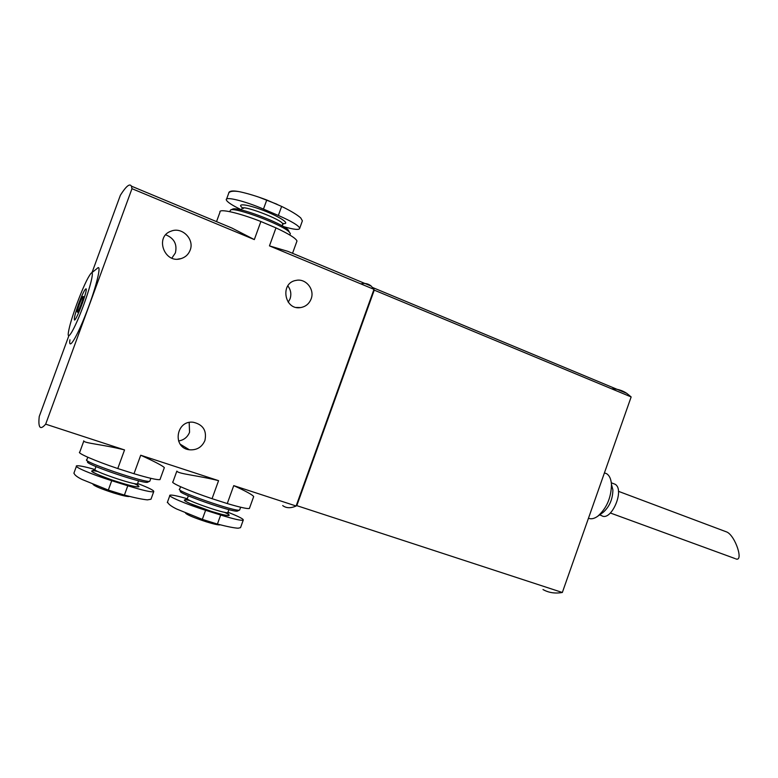 <?xml version="1.0" encoding="UTF-8"?>
<svg xmlns="http://www.w3.org/2000/svg" width="778" height="778" viewBox="0 0 778 778"><rect width="100%" height="100%" fill="white"/><g stroke="black" fill="none" stroke-linecap="round" stroke-linejoin="round"><path stroke-width="1.17" d="M725.631 531.559L726.992 532.074C735.482 536.091 743.982 562.28 735.755 558.876M185.417 512.828C186.156 514.482 193.177 517.496 206.491 521.873C214.154 524.207 218.686 525.199 220.116 524.849M187.245 498.737C177.481 495.907 171.734 494.72 169.983 495.187C166.91 495.985 186.438 504.309 205.606 510.28L220.68 515.026C233.536 519.004 241.044 520.735 243.213 520.21L240.528 527.659L238.117 528.213C233.954 527.97 227.05 526.589 217.412 524.071L202.319 519.373L176.694 509.026C171.782 506.634 168.845 504.523 167.873 502.685L167.309 502.549L169.818 495.644M92.942 484.198C93.924 485.871 100.868 488.817 113.792 493.019C122.535 495.683 127.748 496.821 129.449 496.461M94.838 469.484C84.559 466.576 78.471 465.361 76.594 465.847C73.482 466.654 92.144 474.59 111.731 480.697L127.796 485.764C142.481 490.296 151.117 492.289 153.694 491.745L150.981 499.233L147.412 499.875C142.364 499.388 134.691 497.794 124.402 495.09L108.317 490.082L81.972 479.433C77.187 477.05 74.552 474.998 74.056 473.257L73.881 473.248M153.694 491.745C154.608 490.733 149.25 487.971 137.609 483.478L137.482 483.79C135.421 485.666 90.491 470.35 95.004 469.29L95.986 466.586M243.213 520.21C244.039 519.237 238.943 516.582 227.944 512.235M277.017 204.254L258.841 197.145M241.608 209.904C232.233 205.392 227.127 202.047 226.291 199.858C224.871 196.144 244.963 201.064 263.46 209.088L278.359 215.467C291.439 221.215 298.558 225.455 299.734 228.187L302.389 220.826L300.736 217.928C297.186 214.757 290.826 210.916 281.636 206.423L266.766 199.995C256.993 196.309 248.124 193.596 240.169 191.845L238.36 191.514C234.003 190.911 231.027 191.164 229.422 192.273L228.878 192.409M299.734 228.187C299.559 230.21 294.113 229.675 283.396 226.573M296.642 241.958L296.982 241.015C295.98 238.36 288.978 233.983 275.976 227.886L260.883 221.506L254.328 239.585L131.978 188.684L45.669 424.156C42.625 427.686 40.612 428.464 39.62 426.47C38.812 424.798 38.686 421.462 39.25 416.463L68.834 335.795M260.883 221.506C238.574 212.705 218.404 208.222 219.97 212.2L216.527 221.633M92.028 272.553L120.376 195.249C126.094 186.185 129.77 183.151 131.404 186.156L231.844 228.012L254.328 239.585M275.976 227.886L269.46 245.877L287.87 251.352L371.252 286.119L373.985 289.358L269.46 245.877M83.732 440.815C83.421 443.197 103.075 444.442 124.548 449.937L117.77 468.541C94.867 460.858 76.458 452.825 79.774 452.086L83.8 441.058M164.294 467.597C162.797 465.857 154.939 461.733 140.721 455.227L133.991 473.724C148.958 478.169 157.623 480.123 159.986 479.588L160.19 479.044M117.77 468.541L133.991 473.724M176.966 471.157C178.133 473.938 198.157 475.465 218.569 480.668L212.054 498.688C189.19 491.025 169.682 482.525 172.979 481.796L176.849 471.128M253.647 496.539C252.529 494.827 245.897 491.19 233.74 485.628L227.264 503.56C240.042 507.344 247.414 508.987 249.388 508.481L249.573 507.976M212.054 498.688L227.264 503.56M204.906 440.533C206.997 430.642 203.097 424.545 193.216 422.24C175.925 420.013 172.064 447.934 189.375 449.781C196.727 450.336 201.91 447.253 204.906 440.533M311.122 298.937C314.954 289.504 305.871 278.164 296.126 280.391C279.642 282.784 284.33 310.548 300.629 307.573C305.666 306.678 309.167 303.799 311.122 298.937M190.143 250.166C194.665 239.361 182.188 226.631 171.248 231.105C154.307 236.424 164.401 264.228 181.099 258.597C185.465 257.226 188.48 254.416 190.143 250.166M124.548 449.937L45.669 424.156M218.569 480.668L140.721 455.227M373.985 289.358L296.117 506.011L233.74 485.628M178.532 440.99C183.861 440.115 187.547 437.197 189.569 432.247L189.18 422.464M288.23 302.214L290.058 298.849C291.565 294.152 290.826 289.824 287.811 285.876M171.86 258.121L175.361 252.957C177.394 244.321 174.184 238.272 165.743 234.791M296.117 506.011C290.719 508.404 286.255 508.258 282.706 505.583M360.817 283.882C364.863 282.891 368.344 283.63 371.252 286.119M131.404 186.156L131.978 188.684M91.59 272.903L97.211 268.42C102.083 262.915 96.754 285.643 86.912 311.249C77.119 336.923 68.172 351.549 69.932 339.782M76.779 304.12C82.789 288.055 87.496 277.824 90.909 273.448C94.809 269.023 90.316 287.753 82.264 308.72C74.26 329.736 66.937 341.97 68.396 332.381C69.417 326.128 72.208 316.704 76.779 304.12M78.49 304.208C82.439 293.831 84.997 288.706 86.154 288.842C87.72 290.787 75.281 323.337 74.348 319.758C74.066 317.881 75.456 312.698 78.49 304.208M83.09 296.496C82.157 296.117 76.545 311.122 77.285 312.017C77.761 313.787 83.966 297.556 83.188 296.564L83.09 296.496M611.557 388.786C617.11 388.796 622.196 390.323 626.805 393.376L631.153 396.936L562.338 592.486L296.797 505.642L374.247 290.136L373.897 289.611M296.797 505.642L296.155 505.914M373.635 290.35L296.418 505.165M631.153 396.936L374.247 290.136M562.338 592.486C555.103 593.731 548.655 592.748 542.986 589.539M289.309 232.077L288.298 230.016C282.015 223.082 236.891 206.131 232.612 209.126L230.57 210.002L229.724 211.645M290.077 234.324L290.35 233.565L289.212 231.98C282.628 224.735 235.024 206.86 230.57 210.002M149.979 480.736L149.814 481.193C147.013 483.828 80.183 460.994 86.893 459.662L87.778 457.221M150.844 478.334L149.814 481.193L147.762 482.146C145.593 484.927 80.941 462.861 87.992 461.704M239.78 509.609L239.634 510.028C237.018 512.566 173.416 490.393 179.699 489.119L180.574 486.727M240.645 507.237L239.634 510.028L237.66 510.961C235.637 513.636 174.126 492.192 180.729 491.103M606.714 473.753L604.428 472.878L606.714 473.753C609.534 475.601 611.119 479.219 611.469 484.597C611.187 497.745 606.655 508.258 597.864 516.145C594.363 518.683 591.231 519.383 588.46 518.245M611.45 484.266L612.899 489.907C612.714 499.233 609.485 506.702 603.222 512.313L602.794 512.614M613.307 483.566L614.99 484.198C625.298 489.479 611.051 522.378 601.462 515.551L599.624 514.89M133.904 483.498C146.254 488.944 134.594 487.505 114.755 480.901C94.848 474.327 84.452 468.405 97.931 471.536M224.249 512.216C236.259 517.574 225.143 516.164 206.151 509.687C187.109 503.259 177.306 497.55 190.309 500.672M238.292 191.505L237.611 191.398M283.211 223.587C291.069 224.22 279.73 216.605 263.003 210.284C246.256 203.865 235.151 202.97 243.397 208.475M282.56 224.589L282.745 224.054C282.978 219.795 239.935 203.612 242.016 208.767L241.559 210.021M278.359 215.467L281.636 206.423M263.46 209.088L266.766 199.995M227.944 512.245L227.837 512.546C225.921 514.355 183.151 499.457 187.372 498.445L188.334 495.8M205.606 510.28L202.319 519.373M220.68 515.026L217.412 524.071M127.796 485.764L124.402 495.09M111.731 480.697L108.317 490.082M610.399 513.013L734.928 558.516M618.432 491.317L726.992 532.074M296.982 241.015L292.713 252.811M164.343 467.607L159.986 479.588M253.686 496.559L249.388 508.481M77.44 312.075L78.743 312.552M83.188 296.564L84.481 297.05M626.805 393.376L372.633 287.52M181.099 258.597L177.783 259.132M300.629 307.573L296.457 307.456M189.375 449.781L180.214 444.199M282.103 225.834L283.484 223.422M288.298 230.016L289.212 231.98M290.35 233.565L289.824 235.024M226.583 199.061L228.946 192.584M228.965 192.302C230.113 190.873 233.186 190.6 238.175 191.485M138.581 480.785L137.482 483.79L138.338 486.872C134.623 486.882 125.744 484.548 111.711 479.87C97.114 474.522 90.491 471.575 91.862 471.021L94.867 469.581M228.888 509.609L227.837 512.546L228.654 515.542C227.789 515.989 221.944 514.579 211.13 511.321L189.861 503.463C185.932 501.654 184.104 500.536 184.386 500.128L187.255 498.717M76.409 466.333L73.891 473.219M612.899 489.907L611.469 484.597M603.222 512.313L597.864 516.145M611.314 482.807L614.99 484.198"/></g></svg>
